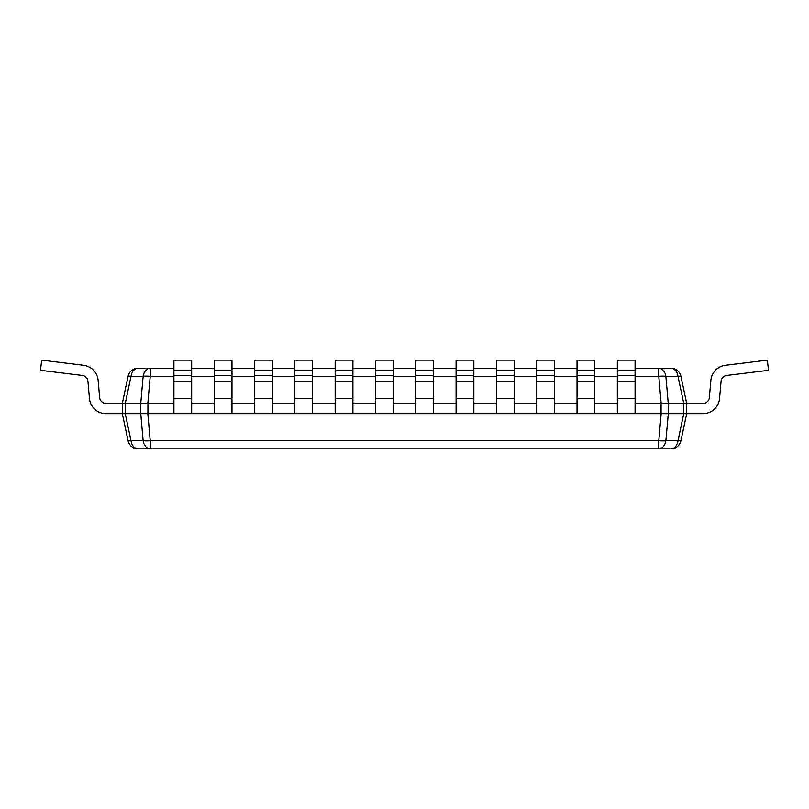 <?xml version="1.0" encoding="UTF-8"?>
<svg xmlns="http://www.w3.org/2000/svg" width="809" height="809" viewBox="0 0 809 809"><rect width="100%" height="100%" fill="white"/><g stroke="black" fill="none" stroke-linecap="round" stroke-linejoin="round"><path stroke-width="1.21" d="M173.915 368.216L150.221 368.216L150.221 376.327A10.244 2.124 -175 0 0 143.132 376.327A10.244 7.241 -90 0 1 150.221 368.216L138.096 368.216A10.244 10.244 0 0 0 128.075 376.327A10.244 10.244 0 0 1 138.096 368.216A10.244 7.241 90 0 0 131.007 376.327L143.132 376.327L140.756 403.408L125.324 403.408L125.253 413.652L131.007 440.733A10.244 7.241 90 0 0 138.096 448.843A10.244 10.244 0 0 1 128.075 440.733A10.244 10.244 0 0 0 138.096 448.843L150.221 448.843A10.244 7.241 -90 0 1 143.132 440.733A10.244 2.124 -5 0 0 150.221 440.733L150.221 448.843L670.904 448.843A10.244 10.244 0 0 0 680.925 440.733A10.244 10.244 0 0 1 670.904 448.843A10.244 7.241 -90 0 0 677.993 440.733A10.244 0.88 12 0 0 680.925 440.733L686.679 413.652L680.925 440.733M635.085 368.216L658.779 368.216A10.244 7.241 90 0 1 665.868 376.327L677.993 376.327L683.747 403.408L668.315 403.408L668.315 413.652L665.868 440.733A10.244 7.241 90 0 1 658.779 448.843L659.133 448.843M125.324 403.408L122.321 403.408L122.321 413.652L128.075 440.733A10.244 0.88 -12 0 0 131.007 440.733L143.132 440.733L140.756 413.652L173.915 413.652L173.915 360.157L191.652 360.157L191.652 370.32L173.915 370.32M683.747 403.408L686.679 403.408L686.679 413.652L702.94 413.652A16.686 16.686 0 0 0 719.565 398.412L721.062 381.302A6.452 6.452 0 0 1 726.694 375.457A6.452 6.452 0 0 0 721.062 381.302A6.452 6.452 0 0 1 726.694 375.457A6.452 6.452 0 0 0 721.062 381.302A6.452 6.452 0 0 1 726.694 375.457A6.452 6.452 0 0 0 721.062 381.302A6.452 6.452 0 0 1 726.694 375.457A6.452 6.452 0 0 0 721.062 381.302A6.452 6.452 0 0 1 726.694 375.457A6.452 6.452 0 0 0 721.062 381.302A6.452 6.452 0 0 1 726.694 375.457L768.55 370.32L767.306 360.157L725.451 365.294A16.686 16.686 0 0 0 710.858 380.402L709.362 397.522A6.452 6.452 0 0 1 702.94 403.408A6.452 6.452 0 0 0 709.362 397.522A6.452 6.452 0 0 1 702.94 403.408A6.452 6.452 0 0 0 709.362 397.522A6.452 6.452 0 0 1 702.94 403.408A6.452 6.452 0 0 0 709.362 397.522A6.452 6.452 0 0 1 702.94 403.408A6.452 6.452 0 0 0 709.362 397.522A6.452 6.452 0 0 1 702.94 403.408A6.452 6.452 0 0 0 709.362 397.522A6.452 6.452 0 0 1 702.94 403.408L686.679 403.408L680.925 376.327A10.244 10.244 0 0 0 670.904 368.216A10.244 10.244 0 0 1 680.925 376.327A10.244 0.88 168 0 0 677.993 376.327A10.244 7.241 -90 0 0 670.904 368.216L658.779 368.216L658.779 376.327L661.165 403.408L635.085 403.408M668.315 413.652L702.94 413.652M668.315 403.408L661.165 403.408M668.244 413.652L173.915 413.652M617.348 403.408L594.767 403.408M577.029 403.408L554.458 403.408M536.721 403.408L514.15 403.408M496.413 403.408L473.831 403.408M456.094 403.408L433.523 403.408M415.786 403.408L393.214 403.408M375.477 403.408L352.906 403.408M335.169 403.408L312.587 403.408M294.85 403.408L272.279 403.408M254.542 403.408L231.971 403.408M214.233 403.408L191.652 403.408M173.915 403.408L147.926 403.408L147.926 413.652M140.756 403.408L147.926 403.408M658.779 448.843L658.779 440.733L150.221 440.733L147.835 413.652M125.324 413.652L140.756 413.652M125.253 413.652L122.321 413.652L128.075 440.733M125.253 403.408L131.007 376.327A10.244 0.88 -168 0 0 128.075 376.327L122.321 403.408L106.06 403.408A6.452 6.452 0 0 1 99.638 397.522L98.142 380.402A16.686 16.686 0 0 0 83.549 365.294L41.694 360.157L83.549 365.294M191.652 368.216L214.233 368.216M231.971 368.216L254.542 368.216M272.279 368.216L294.85 368.216M312.587 368.216L335.169 368.216M352.906 368.216L375.477 368.216M393.214 368.216L415.786 368.216M433.523 368.216L456.094 368.216M473.831 368.216L496.413 368.216M514.15 368.216L536.721 368.216M554.458 368.216L577.029 368.216M594.767 368.216L617.348 368.216M106.06 413.652L122.321 413.652L106.06 413.652A16.686 16.686 0 0 1 89.435 398.412L87.938 381.302L89.435 398.412M82.306 375.457A6.452 6.452 0 0 1 87.938 381.302A6.452 6.452 0 0 0 82.306 375.457A6.452 6.452 0 0 1 87.938 381.302A6.452 6.452 0 0 0 82.306 375.457A6.452 6.452 0 0 1 87.938 381.302A6.452 6.452 0 0 0 82.306 375.457A6.452 6.452 0 0 1 87.938 381.302A6.452 6.452 0 0 0 82.306 375.457A6.452 6.452 0 0 1 87.938 381.302A6.452 6.452 0 0 0 82.306 375.457A6.452 6.452 0 0 1 87.938 381.302A6.452 6.452 0 0 0 82.306 375.457L40.45 370.32L41.694 360.157M106.06 403.408A6.452 6.452 0 0 1 99.638 397.522A6.452 6.452 0 0 0 106.06 403.408A6.452 6.452 0 0 1 99.638 397.522A6.452 6.452 0 0 0 106.06 403.408A6.452 6.452 0 0 1 99.638 397.522A6.452 6.452 0 0 0 106.06 403.408A6.452 6.452 0 0 1 99.638 397.522A6.452 6.452 0 0 0 106.06 403.408A6.452 6.452 0 0 1 99.638 397.522A6.452 6.452 0 0 0 106.06 403.408A6.452 6.452 0 0 1 99.638 397.522L98.142 380.402M702.94 403.408A6.452 6.452 0 0 0 709.362 397.522M767.306 360.157L725.451 365.294M726.694 375.457A6.452 6.452 0 0 0 721.062 381.302M191.652 370.32L191.652 413.652M231.971 375.457L214.233 375.457L214.233 360.157L231.971 360.157L231.971 413.652M231.971 398.412L214.233 398.412L214.233 375.457M214.233 398.412L214.233 413.652M231.971 370.32L214.233 370.32M272.279 375.457L254.542 375.457L254.542 360.157L272.279 360.157L272.279 413.652M272.279 398.412L254.542 398.412L254.542 375.457M254.542 398.412L254.542 413.652M272.279 370.32L254.542 370.32M312.587 375.457L294.85 375.457L294.85 360.157L312.587 360.157L312.587 413.652M312.587 398.412L294.85 398.412L294.85 375.457M294.85 398.412L294.85 413.652M312.587 370.32L294.85 370.32M352.906 375.457L335.169 375.457L335.169 360.157L352.906 360.157L352.906 413.652M352.906 398.412L335.169 398.412L335.169 375.457M335.169 398.412L335.169 413.652M352.906 370.32L335.169 370.32M393.214 375.457L375.477 375.457L375.477 360.157L393.214 360.157L393.214 413.652M393.214 398.412L375.477 398.412L375.477 375.457M375.477 398.412L375.477 413.652M393.214 370.32L375.477 370.32M433.523 375.457L415.786 375.457L415.786 360.157L433.523 360.157L433.523 413.652M433.523 398.412L415.786 398.412L415.786 375.457M415.786 398.412L415.786 413.652M433.523 370.32L415.786 370.32M473.831 375.457L456.094 375.457L456.094 360.157L473.831 360.157L473.831 413.652M473.831 398.412L456.094 398.412L456.094 375.457M456.094 398.412L456.094 413.652M473.831 370.32L456.094 370.32M514.15 375.457L496.413 375.457L496.413 360.157L514.15 360.157L514.15 413.652M514.15 398.412L496.413 398.412L496.413 375.457M496.413 398.412L496.413 413.652M514.15 370.32L496.413 370.32M554.458 375.457L536.721 375.457L536.721 360.157L554.458 360.157L554.458 413.652M554.458 398.412L536.721 398.412L536.721 375.457M536.721 398.412L536.721 413.652M554.458 370.32L536.721 370.32M594.767 375.457L577.029 375.457L577.029 360.157L594.767 360.157L594.767 413.652M594.767 398.412L577.029 398.412L577.029 375.457M577.029 398.412L577.029 413.652M594.767 370.32L577.029 370.32M635.085 375.457L617.348 375.457L617.348 360.157L635.085 360.157L635.085 413.652M635.085 398.412L617.348 398.412L617.348 375.457M617.348 398.412L617.348 413.652M635.085 370.32L617.348 370.32M661.165 413.652L658.779 440.733A10.244 2.124 5 0 0 665.868 440.733L677.993 440.733L683.747 413.652M683.676 403.408L683.676 413.652M635.085 376.327L658.779 376.327A10.244 2.124 175 0 1 665.868 376.327L668.244 403.408M661.074 403.408L661.074 413.652M173.915 376.327L150.221 376.327L147.835 403.408M191.652 376.327L214.233 376.327M231.971 376.327L254.542 376.327M272.279 376.327L294.85 376.327M312.587 376.327L335.169 376.327M352.906 376.327L375.477 376.327M393.214 376.327L415.786 376.327M433.523 376.327L456.094 376.327M473.831 376.327L496.413 376.327M514.15 376.327L536.721 376.327M554.458 376.327L577.029 376.327M594.767 376.327L617.348 376.327M140.685 403.408L140.685 413.652M138.096 368.216A10.244 10.244 0 0 0 128.075 376.327M191.652 398.412L173.915 398.412M191.652 381.302L173.915 381.302M191.652 375.457L173.915 375.457M231.971 381.302L214.233 381.302M272.279 381.302L254.542 381.302M312.587 381.302L294.85 381.302M352.906 381.302L335.169 381.302M393.214 381.302L375.477 381.302M433.523 381.302L415.786 381.302M473.831 381.302L456.094 381.302M514.15 381.302L496.413 381.302M554.458 381.302L536.721 381.302M594.767 381.302L577.029 381.302M635.085 381.302L617.348 381.302"/></g></svg>
